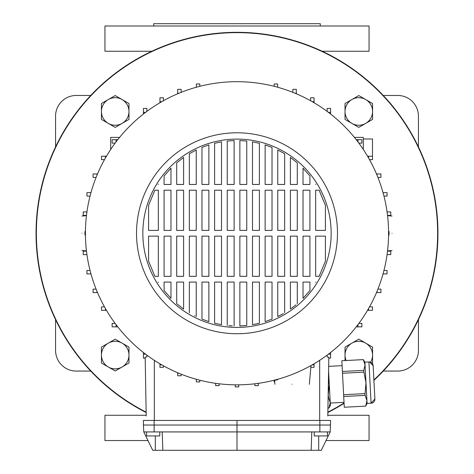 <?xml version="1.0" encoding="UTF-8"?>
<svg xmlns="http://www.w3.org/2000/svg" width="474" height="474" viewBox="0 0 474 474"><rect width="100%" height="100%" fill="white"/><g stroke="black" fill="none" stroke-linecap="round" stroke-linejoin="round"><path stroke-width="0.71" d="M115.2 341.286A13.782 13.782 0 0 0 108.315 343.135L115.2 339.153L128.981 347.11L128.981 363.019L115.2 370.976L101.424 363.019L101.424 347.11L108.315 343.135A13.782 13.782 0 0 0 108.315 367A13.782 13.782 0 0 0 128.981 355.067A13.782 13.782 0 0 0 115.2 341.286M36.042 233.267A200.958 200.958 0 0 1 237 32.315A200.958 200.958 0 0 1 373.915 380.367A200.958 200.958 0 0 0 237 32.315A200.958 200.958 0 0 0 146.146 412.51A200.958 200.958 0 0 1 36.042 233.267M344.071 403.321A200.958 200.958 0 0 1 327.854 412.51A200.958 200.958 0 0 0 344.071 403.321M345.019 103.516L358.8 95.558L372.576 103.516L372.576 119.424L358.8 127.382L351.909 123.406L345.019 119.424L345.019 103.516M365.685 99.534A13.782 13.782 0 0 0 345.019 111.473A13.782 13.782 0 0 0 365.685 123.406A13.782 13.782 0 0 0 365.685 99.534M115.2 97.691A13.782 13.782 0 0 0 108.315 99.534L115.2 95.558L128.981 103.516L128.981 119.424L115.2 127.382L101.424 119.424L101.424 103.516L108.315 99.534A13.782 13.782 0 0 0 108.315 123.406A13.782 13.782 0 0 0 128.981 111.473A13.782 13.782 0 0 0 115.2 97.691M345.019 360.566L345.019 347.11L358.8 339.153L372.576 347.11L372.576 363.019L372.131 363.28M370.585 362.201A13.782 13.782 0 0 0 351.909 343.135A13.782 13.782 0 0 0 346.139 360.507M320.252 25.999L320.252 23.7L153.748 23.7L153.748 25.999M326.029 440.542L369.056 440.542L369.056 415.277L327.807 415.277M322.184 51.257L369.056 51.257L369.056 25.999L104.944 25.999L104.944 51.257L151.816 51.257M146.193 415.277L104.944 415.277L104.944 440.542L147.971 440.542M90.73 371.065L76.237 371.065A20.672 20.672 0 0 1 55.565 350.399L55.565 319.666M418.435 319.666L418.435 350.399A20.672 20.672 0 0 1 397.763 371.065L383.27 371.065M383.27 95.47L397.763 95.47A20.672 20.672 0 0 1 418.435 116.142L418.435 146.869M55.565 146.869L55.565 116.142A20.672 20.672 0 0 1 76.237 95.47L90.73 95.47M373.891 379.947A200.632 200.632 0 0 0 237 32.635A200.632 200.632 0 0 0 146.14 412.149M327.86 412.149A200.632 200.632 0 0 0 344.053 402.959M81.978 233.267C81.978 211.048 81.978 211.048 81.978 233.267C81.978 255.486 81.978 255.486 81.978 233.267M85.433 234.991L84.935 234.991L84.935 231.543L85.433 231.543L84.935 231.543M388.567 234.991L389.065 234.991L389.065 231.543L388.567 231.543M392.022 233.267C392.022 255.486 392.022 255.486 392.022 233.267C392.022 211.048 392.022 211.048 392.022 233.267M274.896 384.272L274.553 380.379L277.634 379.751L277.231 379.407M292.12 384.272C269.902 384.272 269.902 384.272 292.12 384.272C314.339 384.272 314.339 384.272 292.12 384.272M327.427 431.927L327.427 435.944L314.226 435.944L314.226 431.927M159.774 431.927L159.774 435.944L146.573 435.944L146.573 431.927M237 327.427A94.16 94.16 0 0 1 142.84 233.267A94.16 94.16 0 0 1 237 139.107A94.16 94.16 0 0 1 331.16 233.267A94.16 94.16 0 0 1 237 327.427M237 132.791A100.476 100.476 0 0 1 337.476 233.267A100.476 100.476 0 0 1 237 333.743A100.476 100.476 0 0 1 136.524 233.267A100.476 100.476 0 0 1 237 132.791M237 81.688A151.579 151.579 0 0 1 388.579 233.267A151.579 151.579 0 0 1 237 384.847A151.579 151.579 0 0 1 85.421 233.267A151.579 151.579 0 0 1 237 81.688M86.481 251.161L83.223 251.161L83.223 254.603L86.932 254.603M86.481 215.38L83.223 215.38L83.223 211.931L86.932 211.931M367.534 156.219L372.493 156.219L372.493 159.661L369.507 159.661M115.141 143.124L112.131 143.124L112.131 139.682L117.765 139.682M330.224 431.927L311.797 431.927L311.151 450.3L321.265 450.3L330.224 431.927L330.585 420.444L143.415 420.444L143.415 425.036L154.133 425.036L154.133 420.444M311.797 431.927L162.203 431.927L162.849 450.3L237 450.3L237 420.444M311.151 450.3L237 450.3M162.203 431.927L143.776 431.927L152.735 450.3L162.849 450.3M146.205 415.976L145.18 357.177L146.857 356.898L146.857 355.127M327.795 415.976L328.82 357.177L327.143 356.898L327.143 355.127M258.336 383.336L258.336 385.629L254.888 385.629L254.888 383.786M238.724 384.835L238.724 386.879L235.276 386.879L235.276 384.835M219.112 383.786L219.112 385.629L215.664 385.629L215.664 383.336M199.815 380.213L199.815 381.908L196.366 381.908L196.366 379.301M181.139 374.176L181.139 375.775L177.697 375.775L177.697 372.765M163.394 365.774L163.394 367.326L159.951 367.326L159.951 363.801M314.049 363.801L314.049 367.326L310.826 367.326M274.689 381.908L274.185 381.908L274.185 380.213M325.419 205.337L319.121 190.204L315.66 190.204L315.66 230.4L325.419 230.4L325.419 205.337M315.844 184.463L315.66 184.167L315.844 184.463M309.919 175.984L303.028 168.163L303.028 184.463L309.919 184.463L309.919 175.984M297.287 162.813L290.396 157.457L290.396 184.463L297.287 184.463L297.287 162.813M284.655 153.724L277.764 149.985L277.764 184.463L284.655 184.463L284.655 153.724M272.023 147.408L265.132 144.914L272.023 147.408L272.023 184.463L265.132 184.463L265.132 144.914M259.391 143.284L252.5 141.845L252.5 184.463L259.391 184.463L259.391 143.284M246.758 141.056L239.874 140.588L239.874 184.463L246.758 184.463L246.758 141.056M234.126 140.588L227.242 141.056L227.242 184.463L234.126 184.463L234.126 140.588L232.746 140.636M221.5 141.845L214.609 143.284L214.609 184.463L221.5 184.463L221.5 141.845M208.868 144.914L201.977 147.408L201.977 184.463L208.868 184.463L208.868 144.914M196.236 149.985L189.345 153.724L189.345 184.463L196.236 184.463L196.236 149.985L194.832 150.685M183.604 157.457L176.713 162.813L176.713 184.463L183.604 184.463L183.604 157.457M170.972 168.163L164.081 175.984L164.081 184.463L170.972 184.463L170.972 168.163M158.34 184.167L158.156 184.463M154.88 190.204L148.581 205.337L148.581 230.4L158.34 230.4L158.34 190.204L154.88 190.204M325.419 261.198L325.419 236.141L315.66 236.141L315.66 276.33L319.121 276.33L325.419 261.198M148.581 261.198L154.88 276.33L158.34 276.33L158.34 236.141L148.581 236.141L148.581 261.198M158.156 282.071L158.34 282.368L158.156 282.071M164.081 290.55L170.972 298.371L170.972 282.071L164.081 282.071L164.081 290.55M176.713 303.721L183.604 309.078L183.604 282.071L176.713 282.071L176.713 303.721M194.648 315.761L195.104 315.992M201.977 319.126L208.868 321.621L208.868 282.071L201.977 282.071L201.977 319.126M214.609 323.25L221.5 324.69L214.609 323.25L214.609 282.071L221.5 282.071L221.5 324.69M228.847 325.638L232.29 325.875M239.874 325.952L246.758 325.478L246.758 282.071L239.874 282.071L239.874 325.952L241.254 325.899M259.391 323.25L259.391 282.071L252.5 282.071L252.5 324.69L259.391 323.25L255.273 324.175M265.132 321.621L272.023 319.126L265.132 321.621L265.132 282.071L272.023 282.071L272.023 319.126M284.655 312.81L284.655 282.071L277.764 282.071L277.764 316.555L283.357 313.575M291.107 308.574L295.954 304.841M303.028 298.371L309.919 290.55L309.919 282.071L303.028 282.071L303.028 298.371M315.66 282.368L315.844 282.071L315.66 282.368M303.028 236.141L309.919 236.141L309.919 276.33L303.028 276.33L303.028 236.141M309.919 230.4L303.028 230.4L303.028 190.204L309.919 190.204L309.919 230.4M290.396 236.141L297.287 236.141L297.287 276.33L290.396 276.33L290.396 236.141M297.287 230.4L290.396 230.4L290.396 190.204L297.287 190.204L297.287 230.4M290.396 309.078L290.396 282.071L297.287 282.071L297.287 303.721M277.764 236.141L284.655 236.141L284.655 276.33L277.764 276.33L277.764 236.141M284.655 230.4L277.764 230.4L277.764 190.204L284.655 190.204L284.655 230.4M265.132 236.141L272.023 236.141L272.023 276.33L265.132 276.33L265.132 236.141M272.023 230.4L265.132 230.4L265.132 190.204L272.023 190.204L272.023 230.4M252.5 236.141L259.391 236.141L259.391 276.33L252.5 276.33L252.5 236.141M259.391 230.4L252.5 230.4L252.5 190.204L259.391 190.204L259.391 230.4M239.874 236.141L246.758 236.141L246.758 276.33L239.874 276.33L239.874 236.141M246.758 230.4L239.874 230.4L239.874 190.204L246.758 190.204L246.758 230.4M227.242 236.141L234.126 236.141L234.126 276.33L227.242 276.33L227.242 236.141M234.126 230.4L227.242 230.4L227.242 190.204L234.126 190.204L234.126 230.4M227.242 325.478L227.242 282.071L234.126 282.071L234.126 325.952M214.609 236.141L221.5 236.141L221.5 276.33L214.609 276.33L214.609 236.141M221.5 230.4L214.609 230.4L214.609 190.204L221.5 190.204L221.5 230.4M201.977 236.141L208.868 236.141L208.868 276.33L201.977 276.33L201.977 236.141M208.868 230.4L201.977 230.4L201.977 190.204L208.868 190.204L208.868 230.4M189.345 236.141L196.236 236.141L196.236 276.33L189.345 276.33L189.345 236.141M196.236 230.4L189.345 230.4L189.345 190.204L196.236 190.204L196.236 230.4M189.345 312.81L189.345 282.071L196.236 282.071L196.236 316.555M176.713 236.141L183.604 236.141L183.604 276.33L176.713 276.33L176.713 236.141M183.604 230.4L176.713 230.4L176.713 190.204L183.604 190.204L183.604 230.4M164.081 236.141L170.972 236.141L170.972 276.33L164.081 276.33L164.081 236.141M170.972 230.4L164.081 230.4L164.081 190.204L170.972 190.204L170.972 230.4M90.972 192.634L86.938 192.634L86.938 196.082L90.054 196.082M90.86 193.042L90.86 192.634M358.859 143.124L361.869 143.124L361.869 139.682L357.953 139.682L357.953 141.91M356.235 139.682L357.953 139.682M330.585 114.033L330.585 108.398L327.143 108.398L327.143 111.408M356.235 326.859L361.869 326.859L361.869 323.41L358.859 323.41M357.953 324.625L357.953 326.859M330.585 352.502L330.585 358.137L328.802 358.137M330.585 354.22L328.358 354.22M314.049 102.734L314.049 97.78L310.606 97.78L310.606 100.761M312.265 101.697L314.049 101.697M90.054 270.458L86.938 270.458L86.938 273.901L90.86 273.901L90.86 273.498M97.508 173.964L93.07 173.964L93.07 177.406L96.092 177.406M96.986 175.196L96.986 173.964M178.929 373.281L177.697 373.281M328.358 112.314L330.585 112.314M368.571 156.219L368.571 158.002M363.315 138.989L372.493 138.989L372.493 156.219M387.068 254.603L390.777 254.603L390.777 251.161L387.519 251.161M143.415 114.033L143.415 112.314L145.642 112.314M146.857 111.408L146.857 108.398L143.415 108.398L143.415 112.314M116.047 141.91L116.047 139.682M159.951 102.734L159.951 101.697L161.735 101.697M163.394 100.761L163.394 97.78L159.951 97.78L159.951 101.697M104.493 159.661L101.507 159.661L101.507 156.219L106.466 156.219M105.429 158.002L105.429 156.219M310.606 365.578L310.606 366.029M314.049 364.838L312.265 364.838M377.908 177.406L380.93 177.406L380.93 173.964L377.014 173.964L377.014 175.196M376.492 173.964L377.014 173.964M383.028 273.901L387.062 273.901L387.062 270.458L383.946 270.458M383.14 273.498L383.14 273.901M117.765 326.859L112.131 326.859L112.131 323.41L115.141 323.41M116.047 326.859L116.047 324.625M145.198 358.137L143.415 358.137L143.415 354.22L145.642 354.22M143.415 352.502L143.415 354.22M106.466 310.322L105.429 310.322L105.429 308.533M104.493 306.874L101.507 306.874L101.507 310.322L105.429 310.322M161.735 364.838L159.951 364.838M383.946 196.082L387.062 196.082L387.062 192.634L383.14 192.634L383.14 193.042M376.492 292.571L380.93 292.571L380.93 289.128L377.908 289.128M377.014 291.338L377.014 292.571M181.139 92.359L181.139 89.337L177.697 89.337L177.697 93.254L178.929 93.254M177.697 93.775L177.697 93.254M277.634 87.24L277.634 83.987L274.185 83.987L274.185 86.321M277.231 87.127L277.634 87.127M387.519 215.38L390.777 215.38L390.777 211.931L387.068 211.931M367.534 310.322L372.493 310.322L372.493 306.874L369.507 306.874M368.571 308.533L368.571 310.322M199.815 86.321L199.815 83.987L196.366 83.987L196.366 87.127L196.769 87.127M296.303 93.775L296.303 89.337L292.861 89.337L292.861 92.359M295.071 93.254L296.303 93.254M196.769 379.407L196.366 379.407M96.092 289.128L93.07 289.128L93.07 292.571L96.986 292.571L96.986 291.338M97.508 292.571L96.986 292.571M330.585 425.036L154.133 425.036L154.139 431.927M143.776 431.927L143.415 425.036M110.685 149.482L110.685 137.383L119.602 137.383M363.315 149.482L363.315 137.383L354.398 137.383M374.733 395.909L374.893 398.995L374.733 395.909M373.388 370.33L373.151 365.744L373.388 370.33M344.278 407.255L365.697 406.111L344.278 407.255M327.931 408.108L329.003 408.055L330.236 402.592L330.378 405.353L329.003 408.055M327.931 408.09L329.003 408.031M344.017 402.343L330.26 403.06M342.098 365.644L328.66 366.349M369.252 361.935L368.926 361.94A4.017 4.017 0 0 1 373.151 365.744L374.893 398.995A4.017 4.017 0 0 1 371.089 403.22L368.926 361.94L364.909 362.148L365.057 364.915L363.262 359.63L341.843 360.755L342.4 371.48L363.825 370.354L365.057 364.915L367.077 403.433L365.697 406.129M364.909 362.148L363.262 359.612L341.843 360.755M374.893 398.995L371.089 403.22L367.077 403.433M343.715 396.507L343.62 394.718L365.045 393.598L365.134 395.381L343.715 396.507L344.278 407.231M363.825 370.354L363.919 372.143L342.495 373.269L343.62 394.718M342.495 373.269L342.4 371.48M366.669 403.392L365.697 406.111L366.929 400.666L365.134 395.381M365.045 393.598L365.993 382.791L363.919 372.143M328.15 395.529L329.3 384.716L328.583 371.024L330.236 402.586M328.446 378.548L329.3 384.716L330.236 402.592L328.441 397.307L328.121 397.325M328.346 395.517L328.441 397.307M154.323 360.311L154.323 420.444M319.677 360.311L319.677 420.444M319.861 431.927L319.867 420.444M155.312 450.3L155.312 435.944M318.688 450.3L318.688 435.944M81.978 216.043L86.452 215.652M387.548 250.882L392.022 250.491M309.344 384.272L310.962 365.81M392.022 216.043L387.548 215.652M86.452 250.882L81.978 250.491M369.684 361.97L373.151 365.744"/></g></svg>
